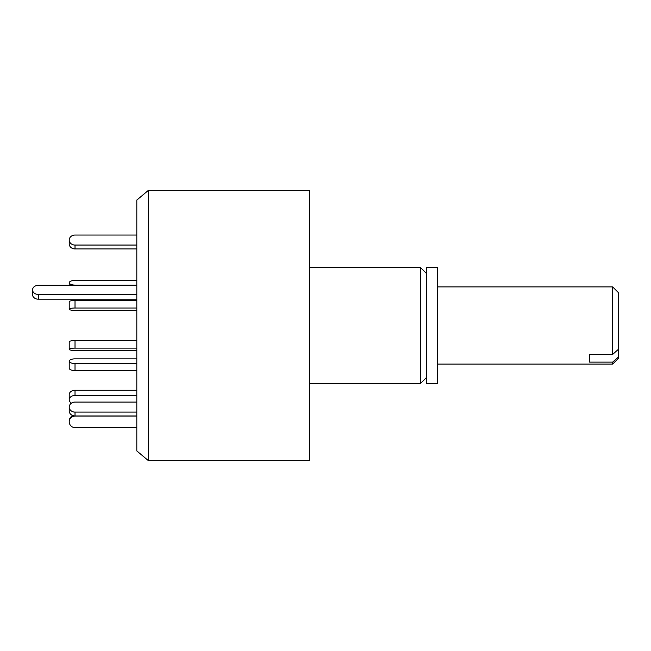 <?xml version="1.0" encoding="UTF-8"?>
<svg xmlns="http://www.w3.org/2000/svg" width="651" height="651" viewBox="0 0 651 651"><rect width="100%" height="100%" fill="white"/><g stroke="black" fill="none" stroke-linecap="round" stroke-linejoin="round"><path stroke-width="0.98" d="M148.379 460.631L148.379 190.369L136.8 200.085L136.8 450.915L148.379 460.631L309.575 460.631L309.575 190.369L148.379 190.369M426.364 377.621L420.579 383.415L420.579 267.585L309.575 267.585M426.364 383.415L426.364 267.585L437.562 267.585L437.562 383.415L426.364 383.415M136.8 285.317L38.344 285.317A5.794 4.565 0 0 0 32.55 289.882L32.55 294.634A5.794 4.565 0 0 0 38.344 299.2L136.8 299.2M32.55 289.882A5.794 4.565 0 0 0 38.344 294.447L136.8 294.447M136.8 235.035L75.02 235.035A5.794 5.013 0 0 0 69.226 240.048A5.794 5.013 0 0 0 75.02 245.061L136.8 245.061M69.226 240.048L69.226 243.905A5.794 5.013 0 0 0 75.02 248.926L136.8 248.926M136.8 280.394L75.02 280.394A5.794 2.352 0 0 0 69.226 282.746A5.794 2.352 0 0 0 75.02 285.097L136.8 285.097M136.8 350.531L75.02 350.531A5.794 1.204 0 0 1 69.226 349.327L69.226 341.775A5.794 1.204 0 0 1 75.02 340.571L136.8 340.571M69.226 349.327A5.794 1.204 0 0 1 75.02 348.122L136.8 348.122M71.447 403.14A5.794 4.305 0 0 1 69.226 399.755L69.226 394.587A5.794 4.305 0 0 1 75.02 390.283L136.8 390.283M69.226 399.755A5.794 4.305 0 0 1 75.02 395.45L136.8 395.45M136.8 427.577L75.02 427.577A5.794 5.761 -0 0 1 69.226 421.815L69.226 421.01A5.794 5.761 -0 0 1 72.945 415.631M69.226 421.815A5.794 5.761 -0 0 1 75.02 416.062L136.8 416.062M136.8 415.965L75.02 415.965A5.794 5.013 180 0 1 69.226 410.952L69.226 407.095A5.794 5.013 180 0 1 75.02 402.074L136.8 402.074M136.8 412.107L75.02 412.107A5.794 5.013 180 0 1 69.226 407.095M136.8 370.606L75.02 370.606A5.794 2.352 180 0 1 69.226 368.254L69.226 361.199A5.794 2.352 180 0 1 75.02 358.847L136.8 358.847M136.8 363.559L75.02 363.559A5.794 2.352 180 0 1 69.226 361.199M136.8 308.021L75.02 308.021A5.794 1.204 180 0 0 69.226 309.225A5.794 1.204 180 0 0 75.02 310.429L136.8 310.429M136.8 300.469L75.02 300.469A5.794 1.204 180 0 0 69.226 301.673L69.226 309.225M618.45 356.984L618.45 358.319L612.656 364.112L612.656 362.119L618.45 356.984L618.45 349.261L612.656 354.404L612.656 286.888L437.562 286.888M589.497 362.119L589.497 354.404L589.497 362.119L612.656 362.119M589.497 354.404L612.656 354.404M612.656 286.888L618.45 292.681L618.45 349.261M38.344 294.447L38.344 299.2M75.02 245.061L75.02 248.926M75.02 340.571L75.02 348.122M75.02 390.283L75.02 395.45M75.02 412.107L75.02 416.062M75.02 363.559L75.02 370.606M75.02 300.469L75.02 308.021M420.579 383.415L309.575 383.415M426.364 273.379L420.579 267.585M69.226 285.317L69.226 282.746M612.656 364.112L437.562 364.112"/></g></svg>
